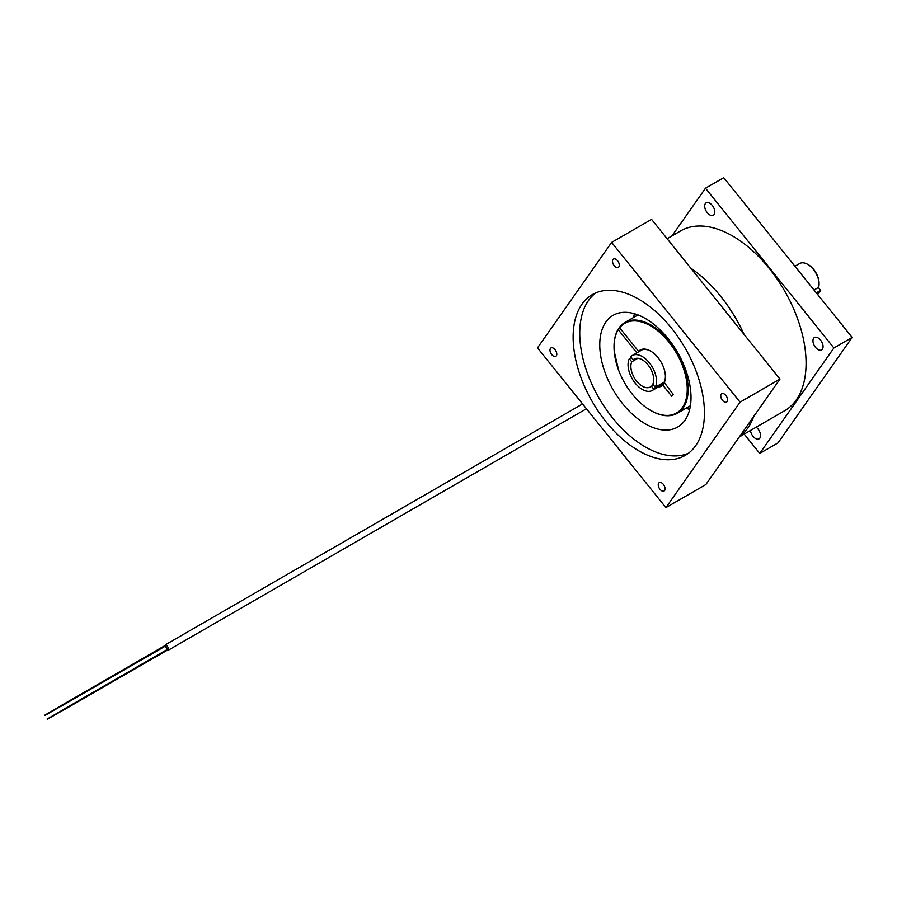 <?xml version="1.0" encoding="UTF-8"?>
<svg xmlns="http://www.w3.org/2000/svg" width="897" height="897" viewBox="0 0 897 897"><rect width="100%" height="100%" fill="white"/><g stroke="black" fill="none" stroke-linecap="round" stroke-linejoin="round"><path stroke-width="1.35" d="M684.904 420.345A64.517 37.248 -120 0 0 673.165 345.435A64.517 37.248 -120 0 0 613.133 315.318A64.517 37.248 -120 0 0 605.879 322.034A64.517 37.248 -120 0 0 617.618 396.956A64.517 37.248 -120 0 0 677.65 427.073A64.517 37.248 -120 0 0 684.904 420.345M727.119 401.564A4.821 2.781 -120 0 0 726.234 395.958A4.821 2.781 -120 0 0 721.749 393.716A4.821 2.781 -120 0 0 721.21 394.209A4.821 2.781 -120 0 0 722.085 399.815A4.821 2.781 -120 0 0 726.57 402.069A4.821 2.781 -120 0 0 727.119 401.564M618.852 266.88A4.821 2.781 -120 0 0 617.977 261.285A4.821 2.781 -120 0 0 613.492 259.031A4.821 2.781 -120 0 0 612.943 259.536A4.821 2.781 -120 0 0 613.817 265.131A4.821 2.781 -120 0 0 618.313 267.384A4.821 2.781 -120 0 0 618.852 266.88M556.342 355.806A4.821 2.781 -120 0 0 555.467 350.211A4.821 2.781 -120 0 0 550.982 347.958A4.821 2.781 -120 0 0 550.444 348.462A4.821 2.781 -120 0 0 551.319 354.057A4.821 2.781 -120 0 0 555.804 356.311A4.821 2.781 -120 0 0 556.342 355.806M664.61 490.491A4.821 2.781 -120 0 0 663.735 484.885A4.821 2.781 -120 0 0 659.239 482.631A4.821 2.781 -120 0 0 658.701 483.135A4.821 2.781 -120 0 0 659.575 488.742A4.821 2.781 -120 0 0 664.072 490.995A4.821 2.781 -120 0 0 664.61 490.491M695.635 445.742A92.851 53.607 -120 0 0 678.749 337.945A92.851 53.607 -120 0 0 592.356 294.597A92.851 53.607 -120 0 0 581.918 304.285A92.851 53.607 -120 0 0 598.815 412.082A92.851 53.607 -120 0 0 685.196 455.418A92.851 53.607 -120 0 0 695.635 445.742M595.776 292.893A92.851 53.607 -120 0 0 588.533 300.461A92.851 53.607 -120 0 0 603.591 405.522A92.851 53.607 -120 0 0 688.391 453.299M665.91 507.624L537.505 347.879L611.642 242.403L651.558 219.35L779.975 379.095L705.838 484.571L665.91 507.624L740.047 402.148L611.642 242.403M740.047 402.148L779.975 379.095M689.681 409.436A64.517 37.248 60 0 1 686.104 408.225M633.674 317.415A64.517 37.248 60 0 1 634.414 313.715M614.21 351.299L618.638 370.237M739.341 436.895L784.561 410.792A103.884 59.976 -120 0 0 803.577 339.84A103.884 59.976 -120 0 0 680.688 230.865L667.11 238.703M750.475 430.47A7.165 4.137 -120 0 0 752.975 436.234A7.165 4.137 -120 0 0 759.086 438.835A7.165 4.137 -120 0 0 758.032 429.024A7.165 4.137 -120 0 0 756.149 427.196M712.274 205.424A7.165 4.137 -120 0 0 706.163 202.823A7.165 4.137 -120 0 0 707.217 212.623A7.165 4.137 -120 0 0 713.328 215.224A7.165 4.137 -120 0 0 712.274 205.424M820.542 340.109A7.165 4.137 -120 0 0 814.431 337.507A7.165 4.137 -120 0 0 815.474 347.307A7.165 4.137 -120 0 0 821.585 349.908A7.165 4.137 -120 0 0 820.542 340.109M671.976 235.889L705.491 188.213L723.733 177.684L852.15 337.429L778.013 442.905L759.759 453.433L833.896 347.969L705.491 188.213M833.896 347.969L852.15 337.429M744.207 434.092L759.759 453.433M619.883 328.067L618.268 329.715A51.779 29.893 -120 0 0 614.03 347.027A51.779 29.893 -120 0 0 650.639 410.434A51.779 29.893 -120 0 0 682.348 407.608A51.779 29.893 -120 0 0 669.532 342.856A51.779 29.893 -120 0 0 619.636 327.775L619.704 327.013A52.418 30.263 60 0 1 624.884 322.494A52.418 30.263 60 0 1 673.658 346.971A52.418 30.263 60 0 1 683.2 407.832A52.418 30.263 60 0 1 677.302 413.304A52.418 30.263 60 0 1 651.099 410.703A52.418 30.263 60 0 1 650.863 410.568M664.307 383.344L662.704 384.992L671.786 396.295L673.154 394.344L664.128 382.29A20.261 11.695 -120 0 0 665.417 376.426M660.024 385.99A20.261 11.695 -120 0 0 662.76 384.23M662.704 384.992A20.9 12.065 60 0 1 657.882 387.224M618.268 329.715L636.87 352.869M614.03 346.758A52.418 30.263 60 0 1 614.03 346.5A52.418 30.263 60 0 1 618.325 328.964M650.874 351.232A20.261 11.695 -120 0 0 639.886 351.119M639.426 351.557L638.574 351.332A20.9 12.065 60 0 1 650.639 351.097A20.9 12.065 60 0 1 665.417 376.695A20.9 12.065 60 0 1 664.072 383.041M619.636 327.775L638.574 351.332M739.442 436.761A104.041 60.065 -120 0 0 753.682 416.5M744.129 334.514A104.041 60.065 -120 0 0 690.802 268.169M165.508 644.719L582.557 403.93L165.508 644.719C167.504 645.93 168.524 647.69 168.569 650.033L586.447 408.763L168.569 650.033C166.573 648.823 165.553 647.051 165.508 644.719M63.463 710.121L63.171 709.617L135.66 667.772L63.171 709.617L63.463 710.121L135.952 668.265L63.463 710.121M61.209 706.208L60.918 705.704L133.406 663.858L60.918 705.704L61.209 706.208L133.687 664.352L61.209 706.208M135.75 667.682L136.064 668.231L135.75 667.682L167.369 649.417M136.064 668.231L167.885 649.865L136.064 668.231M63.07 709.819L47.104 719.035M63.227 710.099L47.272 719.316M133.81 664.329L133.485 663.769L165.306 645.392L133.485 663.769L133.81 664.329L165.429 646.064L133.81 664.329M60.817 705.917L44.85 715.133M60.974 706.197L45.007 715.402L60.974 706.197M814.028 290L818.658 287.332A16.112 9.306 -120 0 0 819.073 284.08A16.112 9.306 -120 0 0 813.377 269.392A16.112 9.306 -120 0 0 807.681 264.346A16.112 9.306 -120 0 0 799.619 263.539L794.933 266.252M808.029 264.548A15.148 8.746 60 0 1 808.365 264.738A15.148 8.746 60 0 1 813.714 269.481A15.148 8.746 60 0 1 819.073 283.284A15.148 8.746 60 0 1 819.062 283.676M631.387 357.533L629.313 358.733A20.126 11.627 -120 0 0 635.177 383.109A20.126 11.627 -120 0 0 652.354 390.419A20.126 11.627 -120 0 0 653.846 389.253L664.24 383.254M633.181 359.775A16.146 9.318 -120 0 1 634.213 359.002A16.146 9.318 -120 0 1 648.004 364.866A16.146 9.318 -120 0 1 652.803 384.185L655.259 387.235A20.126 11.627 -120 0 0 649.406 362.859A20.126 11.627 -120 0 0 632.228 355.548A20.126 11.627 -120 0 0 630.726 356.714L633.181 359.775L635.401 358.497M655.259 387.235L664.251 382.055M637.845 358.273L631.768 361.783A16.146 9.318 -120 0 0 636.578 381.102A16.146 9.318 -120 0 0 650.359 386.966A16.146 9.318 -120 0 0 651.39 386.192L653.846 389.253M629.313 358.733L631.768 361.783M651.39 386.192L653.465 385.004M816.326 292.859L820.665 290.359L818.367 287.5M817.638 294.496L820.665 290.359M637.991 314.937L624.884 322.494M690.41 405.736L677.302 413.304M819.073 283.284L819.073 284.08M808.365 264.738L807.681 264.346M652.354 390.419L662.3 384.678M632.228 355.548L642.174 349.808"/></g></svg>
